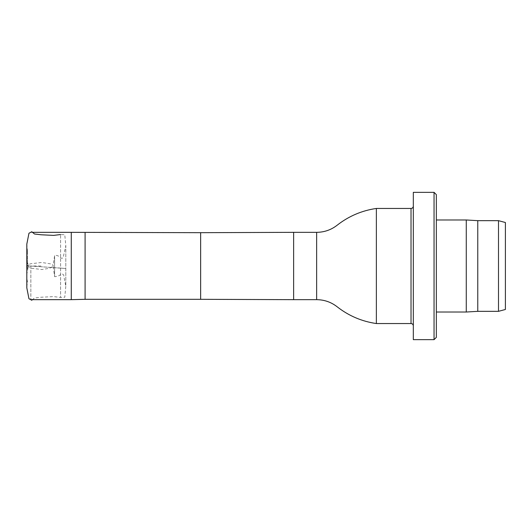 <?xml version="1.0" encoding="UTF-8"?>
<svg xmlns="http://www.w3.org/2000/svg" width="532" height="532" viewBox="0 0 532 532"><rect width="100%" height="100%" fill="white"/><g stroke="black" fill="none" stroke-linecap="round" stroke-linejoin="round"><path stroke-width="0.4" stroke-dasharray="2.66 2" d="M54.577 267.736L54.577 255.3L54.577 267.736L65.163 268.454L60.581 268.088L60.581 234.539L60.581 297.461L60.581 268.088L65.788 268.494L26.839 265.767L65.808 268.487L65.808 245.804L64.818 235.151C64.498 234.413 66.36 234.938 60.581 234.539M27.405 268.514L27.405 250.466L27.405 268.514M71.275 299.662L71.275 232.338M30.849 266L30.849 299.662L30.849 266M85.087 299.317L85.087 232.684M376.363 323.549L376.363 208.451M505.4 309.484L505.4 222.516M498.497 311.333L498.497 220.667M477.776 311.333L477.776 220.667M466.271 312.025L466.271 219.975M436.346 312.025L436.346 219.975L436.346 312.025M436.346 337.355L436.346 194.645M434.046 339.662L434.046 192.338M413.324 339.662L413.324 192.338M413.324 206.15L413.324 325.85L413.324 206.15M40.891 266L26.819 266M60.581 268.088L26.819 265.767L26.819 250.432M200.637 299.317L200.637 232.684M293.631 299.662L293.631 232.338M316.646 299.662L316.646 232.338M411.023 208.451L411.023 323.549M65.808 268.487L65.808 286.169L63.96 276.906C64.046 274.798 63.035 273.807 60.934 273.947C60.209 275.41 58.094 276.327 54.577 276.7L54.61 255.686L53.007 266.04C53.326 265.229 52.595 264.517 50.813 263.905L41.715 262.462L32.612 263.553C30.936 263.526 29.539 263.978 28.415 264.916L28.362 266.924L31.375 268.248L41.815 269.518L49.576 268.294L52.934 266.412L53.02 265.9L54.61 276.314L54.577 255.3C60.562 255.107 60.389 259.862 63.115 257.701L65.808 245.831L65.808 286.196L64.784 297.235L60.581 297.461L53.619 296.61L41.09 297.228L34.52 297.993L32.386 299.662M26.819 244.115L27.405 250.466L26.819 254.143M26.819 265.767L26.819 287.885L27.405 281.534L26.819 277.857M26.819 274.778L28.236 266.12L26.819 257.215M32.386 232.338L30.849 232.338"/><path stroke-width="0.8" d="M85.087 232.684L85.087 299.317L200.637 299.317L200.637 232.684L71.275 232.338L71.275 299.662L30.849 299.662M316.646 299.662L316.646 232.338C324.307 232.265 331.163 229.877 337.208 225.169C348.779 216.138 361.833 210.566 376.363 208.451L376.363 323.549C361.833 321.434 348.779 315.862 337.208 306.831C331.163 302.123 324.307 299.735 316.646 299.662L293.631 299.662L293.631 232.338L200.637 232.684M505.4 222.516L505.4 309.484L498.497 311.333L498.497 220.667L505.4 222.516M498.497 220.667L477.776 220.667L477.776 311.333L498.497 311.333M477.776 220.667L466.271 219.975L466.271 312.025L477.776 311.333M436.346 312.025L466.271 312.025M436.346 194.645L436.346 337.355L434.046 339.662L434.046 192.338L436.346 194.645M434.046 192.338L413.324 192.338L413.324 339.662L434.046 339.662M376.363 323.549L411.023 323.549L411.023 208.451C412.42 208.318 413.191 207.547 413.324 206.15M26.819 277.857L26.819 274.778M26.819 254.143L26.819 257.215M60.581 234.539L53.619 235.39L41.09 234.772L34.52 234.007L31.78 231.753L28.954 233.255L26.819 244.088L26.819 250.432M32.386 299.662L31.78 300.248L28.954 298.745L26.819 287.912L26.819 244.148M71.275 232.338L32.386 232.338M85.087 299.317L71.275 299.662M200.637 299.317L293.631 299.662M316.646 232.338L293.631 232.338M411.023 208.451L376.363 208.451M436.346 219.975L466.271 219.975M411.023 323.549C412.42 323.682 413.191 324.447 413.324 325.85"/></g></svg>
